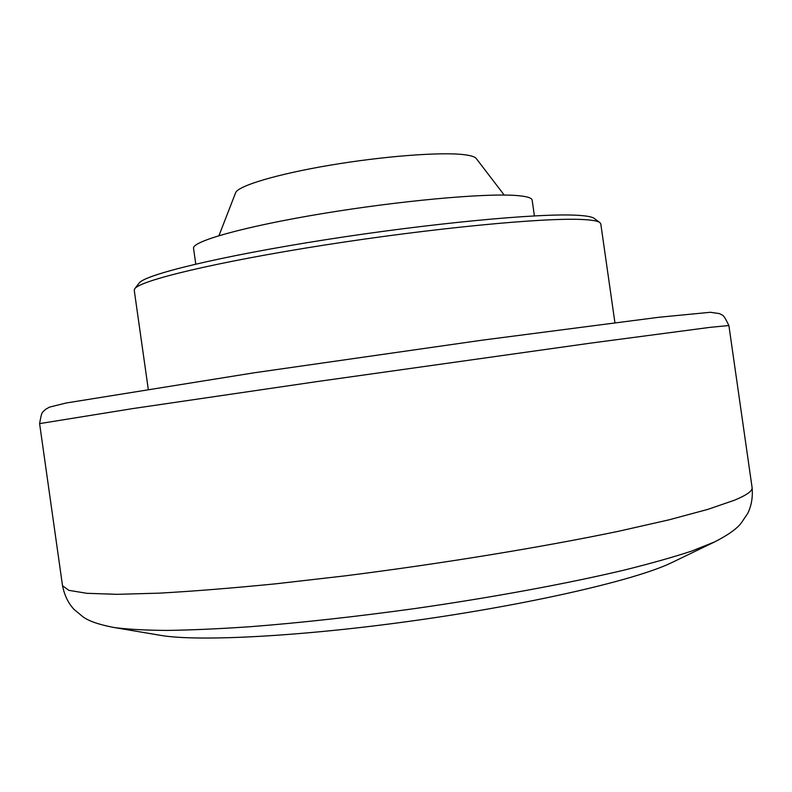 <?xml version="1.0" encoding="UTF-8"?>
<svg xmlns="http://www.w3.org/2000/svg" width="792" height="792" viewBox="0 0 792 792"><rect width="100%" height="100%" fill="white"/><g stroke="black" fill="none" stroke-linecap="round" stroke-linejoin="round"><path stroke-width="1.19" d="M614.909 322.621L600.791 223.869L599.891 222.572C597.772 220.958 591.763 219.929 581.853 219.483C543.569 217.553 432.264 228.175 324.403 245.075C216.434 261.954 139.739 280.497 134.749 288.773L134.244 290.268L148.243 389.04M672.754 562.142L670.814 563.062C635.689 579.833 532.818 603.87 417.483 620.186C302.148 636.53 197.752 641.847 160.489 635.342L159.519 635.184M504.207 195.05L476.249 158.519C474.883 156.727 470.606 155.41 463.409 154.598C439.986 151.876 382.685 156.281 329.62 165.271C276.487 174.24 237.818 185.952 235.61 192.763L218.958 235.65M534.402 215.889L532.155 200.138C531.838 197.782 526.373 196.228 515.77 195.466C484.258 193.09 399.416 200.792 321.71 213.721C243.886 226.621 191.654 241.441 193.545 248.332L195.773 264.082M599.891 222.572L594.208 218.414C592.05 216.77 586.09 215.711 576.338 215.226C538.59 213.127 429.888 223.324 324.661 239.867C219.325 256.38 144.203 274.784 139.045 283.19L134.749 288.773M709.8 327.383L591.624 342.986L317.513 381.516L133.175 408.523L39.6 423.621C41.917 410.395 42.085 413.087 45.639 409.306L49.47 407.128L66.211 402.989L253.856 372.834L482.605 340.115L658.894 317.265L710.325 312.286L719.473 313.602C723.383 316.028 722.977 313.454 728.888 325.522L709.8 327.383M728.888 325.522L752.093 487.565C752.697 490.842 746.846 495.05 734.54 500.188L707.929 509.345L669.032 519.829L618.532 531.274C542.48 547.114 441.847 563.617 345.134 575.853L275.656 583.823C232.016 588.139 193.238 591.248 159.331 593.149L117.028 594.327L86.823 593.307L68.825 590.337L62.518 585.704L39.6 423.621M714.731 541.867L691.871 551.014C673.596 557.053 651.103 563.389 624.413 570.042C567.884 583.476 493.188 597.317 415.483 608.474C356.36 616.641 301.475 622.7 250.807 626.67C219.067 628.838 191.04 630.086 166.716 630.422C144.817 630.254 127.265 629.284 114.078 627.512L113.543 627.422M160.489 635.342L114.078 627.512C99.01 624.66 88.555 621.037 82.724 616.631L73.963 609.315C68.221 603.088 64.409 595.218 62.518 585.704M671.863 562.567L714.245 542.094C727.927 535.154 736.956 528.749 741.322 522.898L747.697 513.434C751.469 505.85 752.935 497.228 752.093 487.565"/></g></svg>
